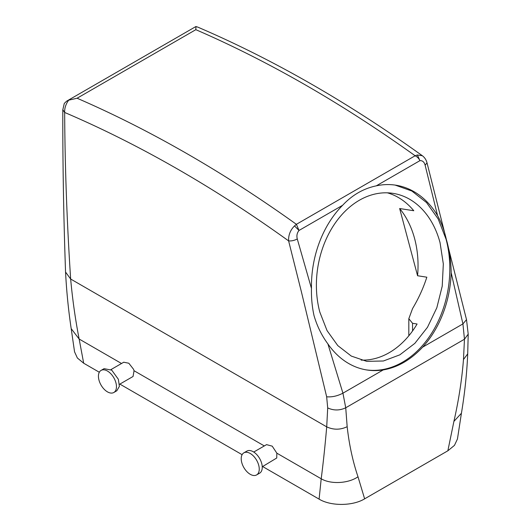 <?xml version="1.0" encoding="UTF-8"?>
<svg xmlns="http://www.w3.org/2000/svg" width="531" height="531" viewBox="0 0 531 531"><rect width="100%" height="100%" fill="white"/><g stroke="black" fill="none" stroke-linecap="round" stroke-linejoin="round"><path stroke-width="0.8" d="M243.855 452.837L246.862 451.104A12.751 7.361 60 0 1 258.643 456.932A12.751 7.361 60 0 1 261.152 471.707A12.751 7.361 60 0 1 259.613 473.194L256.606 474.926A12.751 7.361 60 0 1 244.824 469.099A12.751 7.361 60 0 1 242.315 454.324A12.751 7.361 60 0 1 243.855 452.837A12.751 7.361 60 0 1 255.637 458.671A12.751 7.361 60 0 1 258.146 473.446A12.751 7.361 60 0 1 256.606 474.926M262.241 466.769L276.744 458.001L276.843 453.169L272.224 446.153L266.555 444.639M119.455 384.331L133.049 376.486L134.058 370.731L133.48 369.184L128.821 363.231L123.736 362.228M121.533 363.503L79.146 339.03L83.686 363.217L77.367 357.994L74.552 351.827L71.194 328.643L79.146 339.03C75.322 319.31 72.495 299.311 70.656 279.027L326.704 426.858C325.125 445.27 323.293 462.574 321.202 478.776L319.098 499.133L262.639 466.537M242.103 454.682L119.86 384.099M99.317 372.244L83.686 363.217M427.017 162.838L466.51 319.642L468.203 334.138L467.711 353.858C466.868 373.393 464.771 393.186 461.426 413.237L457.45 438.998L454.456 445.376L447.859 450.792L364.631 498.841C352.849 506.05 331.025 506.375 319.098 499.133M294.506 225.914L299.006 230.467L296.398 224.314L294.506 225.914C290.304 230.135 288.346 235.127 288.618 240.901L301.482 292.156L326.658 396.79L327.7 407.914C333.707 410.682 339.721 410.636 345.734 407.775L347.168 426.698C349.179 444.746 352.796 461.432 358 476.772L364.631 498.841M62.797 109.731L64.656 112.459C64.948 167.179 66.946 222.701 70.656 279.027L65.552 272.058C66.548 291.28 68.426 310.137 71.194 328.649M327.7 407.914L326.711 426.858C333.528 429.997 340.344 429.944 347.168 426.698M113.826 392.495L116.833 390.756L119.382 386.349L118.367 379.287L111.736 370.147L104.076 368.667L101.069 370.406A12.751 7.361 -120 0 0 99.536 381.869A12.751 7.361 -120 0 0 113.826 392.495A12.751 7.361 -120 0 0 115.36 381.026A12.751 7.361 -120 0 0 101.069 370.406M466.51 319.642L462.926 323.903L464.466 339.223L463.477 359.547C461.897 379.638 458.704 400.255 453.905 421.402L447.859 450.792M417.572 275.742A85.02 62.917 98.9 0 0 414.625 238.658A85.02 62.917 98.9 0 0 399.651 208.524L417.572 275.742L426.831 277.195C423.373 287.975 418.614 298.435 412.554 308.571L408.817 318.713L412.554 323.293L417.094 324.01A85.02 62.917 98.9 0 1 361.14 360.118M399.651 208.524L413.775 210.741A85.02 62.917 98.9 0 0 387.418 192.833M195.979 26.676L197.698 27.088L195.932 26.55L195.833 29.676A1275.329 736.318 60 0 1 415.136 155.762L296.398 224.314A1275.329 736.318 -120 0 0 77.095 98.228L68.658 100.186L66.614 101.175L64.284 103.419L62.797 109.831C62.698 163.289 63.62 217.365 65.552 272.058L65.552 272.058M326.658 396.79C331.941 397.254 337.371 396.053 342.933 393.179L345.734 407.775L464.466 339.223L468.203 334.138M68.658 100.186C65.804 104.149 64.47 108.244 64.656 112.459A1262.579 728.95 60 0 1 288.618 240.901C291.433 241.147 294.32 240.503 297.28 238.977L311.465 288.419C311.252 297.818 312.102 306.872 314.013 315.573C317.06 326.061 321.693 335.506 327.906 343.915L342.933 393.179L383.216 369.928C397.58 367.459 410.722 359.872 422.643 347.161A93.522 69.209 98.9 0 0 451.171 272.748C451.005 260.993 449.372 249.809 446.272 239.215C444.367 230.593 441.467 222.721 437.571 215.606A93.522 69.209 98.9 0 0 395.847 185.193A93.522 69.209 98.9 0 0 376.3 185.843L419.921 160.654C422.503 160.475 424.236 161.975 425.119 165.174L437.571 215.606M197.698 27.088L197.698 27.088C272.662 59.213 347.546 102.098 422.357 155.736L422.49 155.835M440.046 242.654A85.02 62.917 98.9 0 0 393.119 193.37A85.02 62.917 98.9 0 0 332.373 227.427A85.02 62.917 98.9 0 0 319.808 312.069L327.043 330.601L337.782 345.601L351.31 356.082L366.735 361.352L383.389 360.994L399.803 354.854L414.85 343.358L427.475 327.295L436.821 307.788L442.223 286.169L443.325 263.947L440.046 242.654M311.465 288.419A93.522 69.209 98.9 0 1 342.634 205.278L299.006 230.467C297.028 232.917 296.457 235.751 297.28 238.977M327.906 343.915A93.522 69.209 98.9 0 0 366.828 369.974A93.522 69.209 98.9 0 0 383.216 369.928M366.125 369.861A93.522 69.209 98.9 0 0 432.473 331.902A93.522 69.209 98.9 0 0 446.06 239.182L438.194 218.984L426.552 202.583L411.877 191.034L395.13 185.087M342.634 205.278C352.232 195.003 363.456 188.525 376.3 185.843M417.386 154.972L419.921 160.654C418.906 158.464 417.306 156.837 415.136 155.762L417.386 154.972L422.357 155.736C424.714 157.521 426.267 159.904 427.03 162.891L425.119 165.174M451.171 272.748L462.926 323.903L422.643 347.161M358 476.772C348.442 483.535 330.793 484.498 321.202 478.776L276.843 453.169M264.312 445.934L134.058 370.731M461.426 413.237L453.905 421.402M195.833 29.676L77.095 98.228M467.711 353.858L463.477 359.547M412.554 330.959L412.554 323.293M253.738 452.04L266.628 444.6M123.842 362.162L110.952 369.603M195.786 26.596L66.614 101.175M408.817 335.804L408.817 318.713"/></g></svg>
